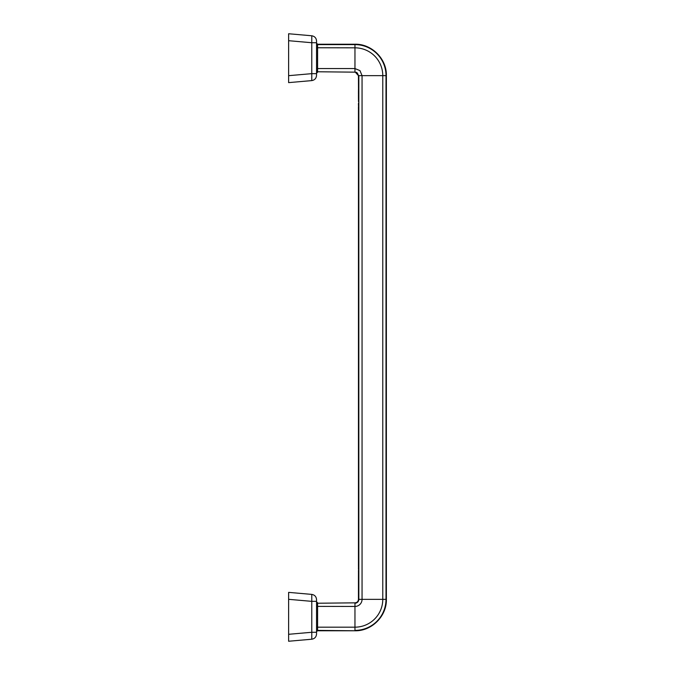 <?xml version="1.0" encoding="UTF-8"?>
<svg xmlns="http://www.w3.org/2000/svg" width="675" height="675" viewBox="0 0 675 675"><rect width="100%" height="100%" fill="white"/><g stroke="black" fill="none" stroke-linecap="round" stroke-linejoin="round"><path stroke-width="1.01" d="M288.622 634.298L288.622 592.372L311.774 594.397C314.693 594.92 316.28 596.658 316.55 599.611L316.55 601.349L311.774 601.349L311.774 632.273L316.55 632.273L316.55 634.011C316.28 636.964 314.693 638.702 311.774 639.225L288.622 641.25L311.774 639.225L311.774 632.273L288.622 634.298L288.622 641.25M316.55 632.273L316.55 601.349M358.45 90.332L358.45 89.615M316.55 72.816A1.046 1.046 180 0 1 317.596 71.769L354.957 72.157C356.02 72.824 356.822 70.9 358.45 75.651L358.493 89.783M358.45 93.808L358.493 94.939M358.476 94.939L358.45 93.715M358.45 95.631L358.45 96.508L358.45 95.631M358.45 97.9L358.45 97.158M358.45 104.017L358.484 103.14M358.45 106.785L358.45 109.232M358.467 110.033L358.476 106.456M358.45 117.458L358.45 111.611M358.45 125.162L358.45 109.865M358.476 127.322L358.476 122.783L358.493 127.322M358.45 557.803L358.45 125.617M358.45 554.361L358.45 555.449M358.459 566.713L358.45 556.757M358.45 569.329L358.476 567.143M358.484 570.898L358.467 572.383L358.484 570.898M358.467 572.383L358.45 575.961L358.493 572.383M358.45 97.732L358.493 101.655M358.493 107.333L358.493 108.641M358.45 129.87L358.493 131.684M358.45 563.482L358.45 565.312L358.493 563.482M358.45 570.291L358.476 574.999M288.622 82.628L311.774 80.603C314.693 80.08 316.28 78.342 316.55 75.389L316.55 73.651L311.774 73.651L311.774 80.603L288.622 82.628L288.622 75.676L311.774 73.651L311.774 42.727L288.622 40.703L288.622 75.676M311.774 35.775L311.774 42.727L316.55 42.727L316.55 40.989C316.28 38.036 314.693 36.298 311.774 35.775L288.622 33.75L288.622 40.703M316.55 42.727L316.55 73.651M288.622 599.324L311.774 601.349L311.774 594.397M316.55 43.563A1.046 1.046 0 0 0 317.596 44.609L354.957 44.609A31.042 31.042 0 0 1 385.999 75.651L385.999 599.349L382.776 599.349L382.776 75.651L386.378 75.651L386.378 599.349C386.809 616.14 371.748 631.209 354.957 630.779L317.596 630.391L316.55 631.825M316.55 606.378L354.957 606.454A7.096 7.096 0 0 0 362.053 599.349L362.053 75.651L359.977 70.63L354.957 68.546L354.957 44.221C371.748 43.791 386.809 58.852 386.378 75.651M316.55 602.184A1.046 1.046 180 0 0 317.596 603.231L317.596 627.168L354.957 627.168L354.957 603.231A3.873 3.873 0 0 0 358.83 599.349L358.83 75.651L382.776 75.651A27.818 27.818 0 0 0 354.957 47.832L316.55 47.756M316.55 631.437A1.046 1.046 180 0 1 317.596 630.391L317.596 627.168L316.55 627.244M354.957 602.842L317.596 603.231L354.957 602.842C357.075 602.64 358.239 601.476 358.45 599.349L382.776 599.349A27.818 27.818 0 0 1 354.957 627.168L354.957 630.391A31.042 31.042 0 0 0 385.999 599.349L386.378 599.349M358.45 75.651L354.957 71.769L354.957 68.546L317.596 68.546L317.596 44.221L354.957 44.221M316.55 68.622L317.596 68.546L317.596 71.769L354.957 72.157M317.596 630.779L354.957 630.779M317.596 602.842L316.55 601.796M358.45 599.349L358.45 575.961M358.45 105.587L358.45 103.663M358.45 96.744L358.45 94.88M358.45 93.766L358.45 90.956M358.45 131.684L358.45 130.385M317.596 72.157L316.55 73.204M317.596 44.221L316.55 43.175"/></g></svg>
